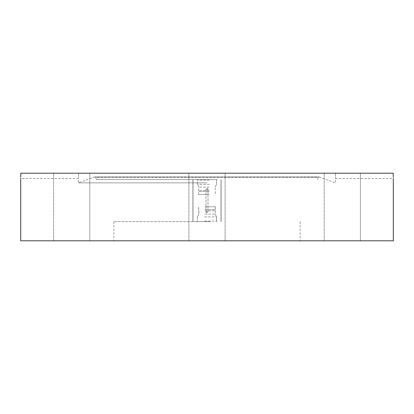 <?xml version="1.0" encoding="UTF-8"?>
<svg xmlns="http://www.w3.org/2000/svg" width="414" height="414" viewBox="0 0 414 414"><rect width="100%" height="100%" fill="white"/><g stroke="black" fill="none" stroke-linecap="round" stroke-linejoin="round"><path stroke-width="0.31" stroke-dasharray="2.07 1.55" d="M393.3 240.798L20.7 240.798M207 221.64L113.85 221.64L207 221.64M188.903 240.798L188.903 173.202L225.097 173.202L188.903 173.202L225.097 173.202L188.903 173.202L188.903 240.798L225.097 240.798L225.097 173.202L225.097 240.798L188.903 240.798M53.608 240.798L53.608 173.202L89.802 173.202L53.608 173.202L53.608 240.798L89.802 240.798L89.802 173.202L71.705 173.202L89.802 173.202L89.802 240.798L53.608 240.798M324.198 240.798L324.198 173.202L360.392 173.202L324.198 173.202L324.198 240.798L360.392 240.798L360.392 173.202L342.295 173.202L360.392 173.202L360.392 240.798L324.198 240.798M207 179.588L96.55 179.588L207 179.588M207 182.859L78.453 182.859L207 182.859M78.562 173.202C78.443 180.069 78.443 180.069 78.562 173.202C78.443 180.069 78.443 180.069 78.562 173.202L207 173.202L78.562 173.202M393.222 173.202L20.778 173.202M317.45 179.588L318.242 177.409L207 177.409L318.242 177.409L318.992 176.887L207 176.887L318.992 176.887L207 176.933L319.266 176.933L335.547 182.859L335.547 178.522L393.3 178.522L393.264 176.944M96.55 179.588L95.758 177.409L207 177.409L95.758 177.409L95.008 176.887L207 176.887L95.008 176.887L207 176.933L94.734 176.933L78.453 182.859L78.453 178.522L20.7 178.522L20.736 176.944M335.438 173.202C335.557 180.069 335.557 180.069 335.438 173.202C335.557 180.069 335.557 180.069 335.438 173.202M207 240.798L300.15 240.798L207 240.798M71.705 240.798L89.802 240.798L71.705 240.798M342.295 240.798L360.392 240.798L342.295 240.798M209.551 221.64L196.862 221.64L209.551 221.64M204.583 221.107L216.61 221.107L204.583 221.107M204.449 179.588L217.138 179.588L204.449 179.588M209.417 180.121L197.39 180.121L209.417 180.121M209.132 191.511L198.539 191.511L209.132 191.511M209.132 194.44L198.539 194.44L209.132 194.44M209.044 190.393L198.88 190.393L209.044 190.393M209.044 187.144L198.88 187.144L209.044 187.144M209.417 184.323L197.39 184.323L209.417 184.323M204.868 209.717L215.461 209.717L204.868 209.717M204.868 206.788L215.461 206.788L204.868 206.788M204.956 210.835L215.12 210.835L204.956 210.835M204.956 214.079L215.12 214.079L204.956 214.079M204.583 216.9L216.61 216.9L204.583 216.9M210.524 179.588L193.002 179.588L210.524 179.588M210.524 221.64L193.002 221.64L210.524 221.64M206.022 211.844L208.009 211.844L206.022 211.844M206.022 189.379L208.009 189.379L206.022 189.379M113.85 221.64L113.85 240.798M221.107 221.64L221.107 179.588L221.107 221.64M192.893 221.64L192.893 179.588L192.893 221.64M300.15 221.64L300.15 240.798M216.61 221.107L217.138 221.64L216.61 221.107L216.61 216.9L216.61 221.107M216.61 180.121L217.138 179.588L216.61 180.121L216.61 184.323L216.61 180.121M198.539 194.44L198.88 187.144L197.39 184.323L197.39 180.121L196.862 179.588L197.39 180.121L197.39 184.323L198.88 187.144L198.539 194.44M215.461 206.788L215.12 214.079L216.61 216.9L215.12 214.079L215.461 206.788M193.002 179.588L193.002 221.64L193.002 179.588M220.998 179.588L220.998 221.64L220.998 179.588M197.39 216.9L197.39 221.107L196.862 221.64L197.39 221.107L197.39 216.9L198.88 214.079L197.39 216.9M198.88 210.835L198.88 214.079L198.539 206.788L198.88 210.835M215.12 187.144L216.61 184.323L215.12 187.144L215.461 194.44L215.12 187.144M205.991 211.844A1.009 1.009 0 0 0 207 212.853A1.009 1.009 0 0 0 208.009 211.844L208.009 189.379A1.009 1.009 0 0 0 207 188.37A1.009 1.009 0 0 0 205.991 189.379L205.991 211.844A1.009 1.009 0 0 0 207 212.853A1.009 1.009 0 0 0 208.009 211.844L208.009 189.379A1.009 1.009 0 0 0 207 188.37A1.009 1.009 0 0 0 205.991 189.379L205.991 211.844"/><path stroke-width="0.62" d="M20.7 178.522L20.7 240.798L393.3 240.798L393.3 178.522M20.736 176.944L20.778 173.202C20.695 180.069 20.695 180.069 20.778 173.202L393.222 173.202C393.305 180.069 393.305 180.069 393.222 173.202L393.264 176.944"/></g></svg>
